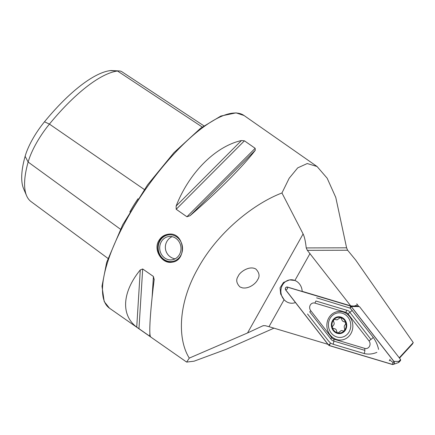 <?xml version="1.0" encoding="UTF-8"?>
<svg xmlns="http://www.w3.org/2000/svg" width="435" height="435" viewBox="0 0 435 435"><rect width="100%" height="100%" fill="white"/><g stroke="black" fill="none" stroke-linecap="round" stroke-linejoin="round"><path stroke-width="0.65" d="M399.259 357.809L413.25 342.584L355.705 260.076L347.625 250.239L346.597 247.819L335.776 197.43L327.169 178.225L317.055 166.507L307.24 163.538L297.725 167.861L289.161 178.274L281.951 192.988C254.578 203.308 218.18 231.578 198.126 268.08C177.301 304.429 177.839 340.056 189.296 358.103L186.653 362.089L109.479 308.197A117.504 38.487 -55.1 0 1 145.208 189.818A117.504 38.487 -55.1 0 1 244.04 115.514L317.055 166.507M273.985 328.164L225.928 349.408L194.07 361.191L186.653 362.089M176.131 206.043C189.051 172.787 215.417 146.345 241.43 140.543L244.437 140.82L255.16 148.308L255.301 150.233C243.475 165.942 217.114 192.384 190.008 215.733L186.914 216.76L176.197 209.273L176.131 206.043L241.43 140.543M150.602 336.81L136.726 327.12C120.68 315.157 122.121 292.059 140.293 269.912L142.691 268.977L153.414 276.464L154.164 279.602C150.184 311.656 148.743 334.754 150.602 336.81L150.613 336.837M154.202 279.248L154.164 279.602M158.835 240.642C153.017 249.951 162.048 264.127 171.847 262.213C187.605 260.973 184.815 231.143 168.095 234.264C164.077 234.884 160.988 237.01 158.835 240.642M327.919 344.313L268.977 326.669L265.084 325.652L262.979 325.75L247.542 332.96L189.296 358.103M347.897 305.027L302.162 291.33L350.713 305.87L307.344 250.337L306.229 247.917C305.5 241.354 304.462 236.694 303.103 233.948L281.951 192.988M289.955 279.857A11.75 10.63 -97.6 0 1 302.162 291.33A11.75 10.63 -97.6 0 0 294.897 280.477L289.585 279.906L283.495 282.456L280.064 287.818L280.667 294.065L284.104 299.71A11.75 10.63 -97.6 0 0 285.985 301.363A11.75 10.63 -97.6 0 0 293.081 303.151A11.75 10.63 -97.6 0 0 295.436 302.526A11.75 10.63 -97.6 0 1 293.081 303.151A11.75 10.63 -97.6 0 1 280.994 293.016A11.75 10.63 -97.6 0 1 289.786 279.884M257.509 279.906C260.021 276.415 259.467 272.788 255.845 269.026C249.021 265.16 239.299 272.647 238.293 276.078C235.775 279.569 236.33 283.196 239.957 286.953L242.366 287.85C249.554 289.134 256.275 282.864 257.509 279.906M350.713 305.87L354.177 306.055L357.581 304.908L358.657 306.294L356.749 303.837M413.25 342.584L412.423 344.063L399.499 358.119M107.951 258.406L31.097 201.633A113.274 37.1 -55.1 0 1 26.584 195.696L23.626 188.763A109.201 35.768 -55.1 0 1 25.121 156.323L28.139 162.043L120.413 229.196M44.495 121.795L49.427 124.1A113.274 37.1 -55.1 0 1 117.51 71.014A45.213 14.806 -55.1 0 1 119.152 70.938L111.626 70.546A41.146 13.474 -55.1 0 0 110.131 70.617A109.201 35.768 -55.1 0 0 44.495 121.795A41.146 13.474 124.9 0 0 25.121 156.323M26.584 195.696A113.274 37.1 -55.1 0 1 28.139 162.043A45.213 14.806 124.9 0 1 49.427 124.1L144.284 189.481M119.152 70.938A45.213 14.806 -55.1 0 1 121.996 71.813L203.89 125.824M138.064 198.708A48.318 15.823 124.9 0 0 129.82 212.008M389.276 360.805L390.108 359.326M336.755 339.556A14.333 12.968 -97.6 0 0 341.758 339.963A14.333 12.968 -97.6 0 0 352.709 324.026A14.333 12.968 -97.6 0 0 337.941 311.547A14.333 12.968 -97.6 0 0 326.87 324.706A14.333 12.968 -97.6 0 0 336.755 339.556M310.704 310.633L331.671 337.609A4.698 4.252 -97.6 0 0 333.862 339.137L364.78 348.397A4.698 4.252 -97.6 0 0 369.435 346.412A4.698 4.252 -97.6 0 0 369 340.871L348.027 313.896A4.698 4.252 -97.6 0 0 345.841 312.368L314.924 303.108A4.698 4.252 -97.6 0 0 310.269 305.093A4.698 4.252 -97.6 0 0 310.704 310.633L309.774 311.911L330.747 338.887L332.139 340.426L333.922 341.105L333.862 339.137M287.437 287.051A1.881 1.702 -97.6 0 0 285.746 290.063L328.447 344.993L329.317 345.602L392.267 364.454A1.881 1.702 -97.6 0 0 393.958 361.441L351.257 306.512L350.382 305.903L287.437 287.051M350.382 305.903L358.657 306.294M393.235 364.432L398.667 362.502L398.835 361.431L400.586 359.522L359.468 306.626L351.257 306.512M400.586 359.522L400.575 360.479L398.835 362.371M328.507 344.933A1.783 1.615 -97.6 0 0 329.338 345.515L392.288 364.361A1.783 1.615 -97.6 0 0 393.892 361.501L351.192 306.572A1.783 1.615 -97.6 0 0 350.36 305.99L287.415 287.144A1.783 1.615 -97.6 0 0 285.811 290.004L328.507 344.933L330.165 343.737L329.338 345.515M316.609 297.834L350.257 308.17L350.36 305.99M376.889 352.366C372.561 354.15 368.309 354.541 364.122 353.53L333.21 344.275L330.616 343.177L330.165 343.737M330.616 343.177L328.501 340.986L307.534 314.01M389.755 359.952L393.109 362.583L392.288 364.361M350.257 308.17L373.203 337.359C375.878 341.051 377.662 345.064 378.559 349.392M369 340.871L370.957 339.452L349.99 312.477L348.691 310.927L346.815 310.258L345.841 312.368M341.546 333.248A8.461 7.656 -97.6 0 0 344.085 318.969A8.461 7.656 -97.6 0 0 331.524 323.363A8.461 7.656 -97.6 0 0 341.546 333.248M344.547 330.366L344.596 328.561C343.922 326.995 344.15 325.69 345.287 324.646L345.798 322.835A7.873 7.123 -97.6 0 1 344.547 330.366L344.308 330.66A7.873 7.123 -97.6 0 1 337.941 332.922L337.435 332.802A7.873 7.123 -97.6 0 1 332.394 327.832L332.226 327.299A7.873 7.123 -97.6 0 1 333.536 320.046L333.77 319.752A7.873 7.123 -97.6 0 1 340.404 317.517L339.925 317.49M340.404 317.517L341.633 319.024C341.986 320.753 342.9 321.655 344.384 321.726L345.798 322.835A7.873 7.123 -97.6 0 0 340.404 317.517L337.076 319.883L334.537 319.382L333.77 319.752M344.308 330.66L343.596 331.013L341.328 330.475L338.169 332.911M332.394 327.832L333.857 328.653C335.564 328.697 336.483 329.599 336.603 331.361L337.435 332.802M333.536 320.046L333.645 321.824C334.548 323.357 334.314 324.662 332.949 325.739L332.226 327.299M343.237 336.869A12.338 11.163 -97.6 0 0 350.463 322.514A12.338 11.163 -97.6 0 0 337.957 312.89A12.338 11.163 -97.6 0 0 328.534 326.603A12.338 11.163 -97.6 0 0 341.241 337.348A12.338 11.163 -97.6 0 0 343.237 336.869M160.482 252.316A11.75 10.63 82.4 0 1 168.791 236.542A11.75 10.63 82.4 0 1 180.889 246.775A11.75 10.63 82.4 0 1 171.917 259.836A11.75 10.63 82.4 0 1 160.482 252.316M172.173 262.164A14.099 12.756 82.4 0 1 158.786 253.105A14.099 12.756 82.4 0 1 168.421 234.226M159.063 252.909A13.441 12.164 82.4 0 1 172.026 234.949A13.441 12.164 82.4 0 1 179.97 256.71A13.441 12.164 82.4 0 1 159.063 252.909M268.977 326.669L284.104 299.71M247.542 332.96L303.103 233.948M294.897 280.477L310.024 253.523M110.131 70.617L117.51 71.014L202.231 127.02M153.414 276.464L152.087 297.741M149.89 333.009L149.683 336.255M142.691 268.977L138.966 328.768M140.293 269.912L136.726 327.12M255.301 150.233L190.008 215.733M255.16 148.308L186.914 216.76M244.437 140.82L176.197 209.273M263.567 325.608L262.43 325.973M346.597 247.819L306.229 247.917M347.625 250.239L307.344 250.337M398.835 361.431L393.958 361.441M285.811 290.004L287.464 288.807L287.415 287.144M393.109 362.583L393.892 361.501M350.409 307.654L351.192 306.572M330.747 338.887L331.671 337.609M346.815 310.258L315.897 301.004L314.924 303.108M352.23 310.378L348.027 313.896M333.21 344.275L333.922 341.105L364.834 350.365L364.78 348.397M370.957 339.452A3.29 0.756 142.1 0 0 373.203 337.359M364.122 353.53A3.29 1.3 106.7 0 0 364.834 350.365M109.479 308.197L104.215 301.575L101.991 286.257L106.646 262.43L122.719 224.732L147.579 184.842L173.967 152.636L200.638 128.211L220.877 116.036L236.064 112.855L244.04 115.514M172.07 236.662A11.75 11.75 0 0 0 175.049 258.852"/></g></svg>
